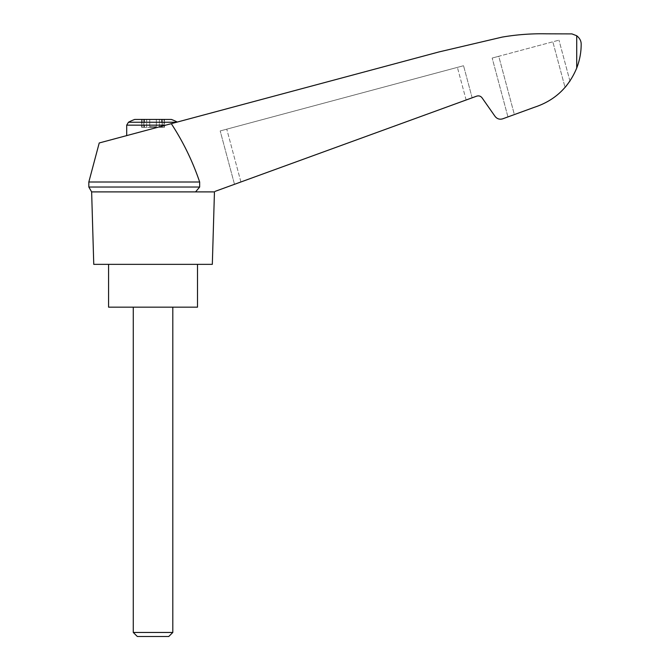 <?xml version="1.0" encoding="UTF-8"?>
<svg xmlns="http://www.w3.org/2000/svg" width="670" height="670" viewBox="0 0 670 670"><rect width="100%" height="100%" fill="white"/><g stroke="black" fill="none" stroke-linecap="round" stroke-linejoin="round"><path stroke-width="0.5" stroke-dasharray="3.35 2.51" d="M214.45 191.896L213.638 191.896C215.656 191.168 215.656 191.168 213.638 191.896C215.656 191.168 215.656 191.168 213.638 191.896L195.565 191.896L213.638 191.896L476.713 96.145C478.874 95.509 480.658 96.07 482.065 97.837L495.071 116.404C497.081 118.917 499.627 119.721 502.718 118.816L534.409 107.275C554.509 100.668 568.612 87.586 576.719 68.055C579.692 60.283 581.175 52.386 581.175 44.354C581.25 41.079 579.768 38.207 576.719 35.753L571.954 33.902L546.268 33.818C531.452 33.508 516.746 34.605 502.14 37.11L438.909 51.959L99.227 142.97M171.294 123.665C183.178 141.839 192.642 161.294 199.668 182.014L88.825 182.014M213.638 191.896L195.565 191.896L199.668 187.022L199.668 182.014M240.915 181.972L472.141 97.812L240.915 181.972L226.762 129.168L463.548 65.727L220.187 130.935L226.762 129.168L240.915 181.972M134.704 119.444L171.378 119.444M159.427 119.444L149.745 119.444L162.182 119.444L159.427 119.444L159.427 127.35L164.426 127.35L159.427 127.35L159.427 119.444M149.745 119.444L143.908 119.444L149.745 119.444L149.745 126.689L149.745 119.444L149.745 126.689L156.336 126.689L156.336 119.444L156.336 126.689L149.745 126.689L149.745 119.444M142.073 119.444L143.908 119.444L141.655 119.444L143.782 119.444L142.073 119.444L141.655 127.35L150.164 127.35L141.655 127.35L143.782 127.35L142.073 127.35L142.073 119.444M143.782 119.444L144.477 119.444L143.782 119.444L143.782 127.35L144.477 127.35L143.782 127.35L143.782 119.444M164.016 119.444L162.182 119.444L164.426 119.444L162.299 119.444L164.016 119.444L164.016 127.35L164.016 119.444M162.299 119.444L161.604 119.444L162.299 119.444L162.299 127.35L162.299 119.444M176.595 122.242L165.725 125.156L177.282 122.057L128.456 122.242M212.323 264.349L93.758 264.349M195.565 191.896L91.639 191.896M534.409 107.275C546.486 103.532 556.703 96.907 565.053 87.418C556.703 96.907 546.486 103.532 534.409 107.275L507.944 116.907L514.367 114.57L498.756 56.288L492.174 58.055L558.981 40.158L498.756 56.288L514.367 114.57M566.703 85.433L569.5 81.69M569.936 81.045L558.981 40.158L569.936 81.045L565.053 87.418L552.834 41.8L565.053 87.418M507.944 116.907L492.174 58.055L507.944 116.907M234.492 184.309L220.187 130.935L234.492 184.309M472.141 97.812L463.548 65.727L472.141 97.812M199.668 187.022L88.825 187.022M197.499 307.161L108.582 307.161M153.045 307.161L133.28 307.161L153.045 307.161M153.045 264.349L108.582 264.349L153.045 264.349M133.28 632.455L172.801 632.455M137.325 636.5L168.765 636.5M150.164 127.35L155.917 127.35L150.164 127.35L150.164 126.689L150.164 127.35M156.336 126.689L156.336 119.444L156.336 126.689M165.725 125.156L126.697 135.608L165.725 125.156L126.697 125.156M576.719 35.753L576.719 68.055M466.136 99.998L457.401 67.377L466.136 99.998M143.908 127.35L143.908 119.444L143.908 127.35M146.655 127.35L146.655 119.444L146.655 127.35M151.211 127.35L151.211 126.689L151.211 127.35M154.87 127.35L154.87 126.689L154.87 127.35M155.917 127.35L155.917 126.689L155.917 127.35M162.182 127.35L162.182 119.444L162.182 127.35M144.477 119.444L144.477 127.35M141.655 119.444L141.655 127.35L141.655 119.444M164.426 119.444L164.426 127.35L164.426 119.444M161.604 119.444L161.604 127.35"/><path stroke-width="1" d="M88.825 182.014L88.825 187.022L199.668 187.022L199.668 182.014L88.825 182.014L99.227 142.97L438.909 51.959L502.14 37.11C516.746 34.605 531.452 33.508 546.268 33.818L571.954 33.902L576.719 35.753C579.768 38.207 581.25 41.079 581.175 44.354C581.183 52.377 579.692 60.275 576.719 68.055C568.612 87.586 554.509 100.668 534.409 107.275L502.718 118.816C499.627 119.721 497.081 118.917 495.071 116.404L482.065 97.837C480.658 96.07 478.874 95.509 476.713 96.145L215.129 191.352M199.668 182.014C192.65 161.311 183.186 141.856 171.294 123.665M213.638 191.896L91.639 191.896L93.758 264.349L212.323 264.349L214.45 191.896M177.282 122.057A52.696 52.696 0 0 0 171.378 119.444L134.704 119.444A52.696 52.696 0 0 0 128.456 122.242L126.697 125.156L165.725 125.156M565.053 87.418L566.703 85.433M569.5 81.69L569.936 81.045L569.5 81.69M534.409 107.275L514.367 114.57M199.668 187.022L195.565 191.896M108.582 264.349L108.582 307.161L197.499 307.161L197.499 264.349M133.28 632.455L137.325 636.5L168.765 636.5L172.801 632.455L133.28 632.455L133.28 307.161M176.595 122.242L128.456 122.242M576.719 35.753L576.719 68.055M88.825 187.022L91.639 191.896M172.801 632.455L172.801 307.161M126.697 135.608L126.697 125.156"/></g></svg>
